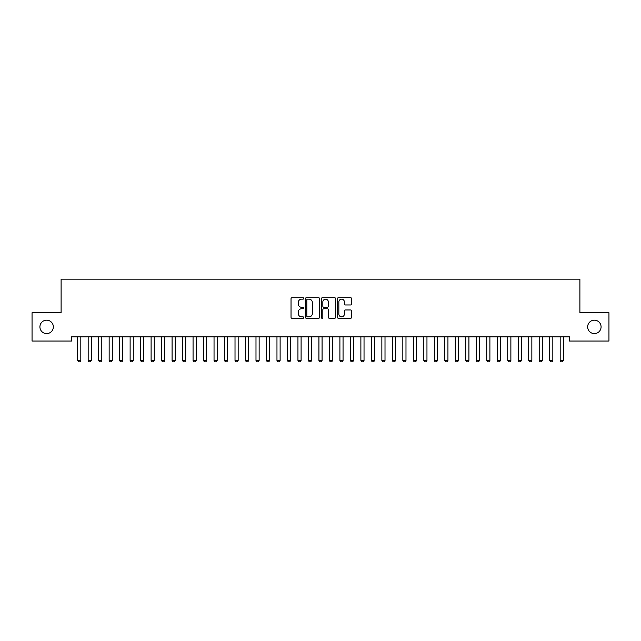 <?xml version="1.0" encoding="UTF-8"?>
<svg xmlns="http://www.w3.org/2000/svg" width="641" height="641" viewBox="0 0 641 641"><rect width="100%" height="100%" fill="white"/><g stroke="black" fill="none" stroke-linecap="round" stroke-linejoin="round"><path stroke-width="0.96" d="M303.722 298.434A0.721 0.721 0 0 0 303.001 297.712L292.056 297.712A1.026 1.026 0 0 0 291.03 298.738L291.03 317.271A1.026 1.026 0 0 0 292.056 318.305L303.001 318.305A0.721 0.721 0 0 0 303.722 317.583A0.721 0.721 0 0 0 303.001 316.862L301.582 316.862A3.293 3.293 0 0 1 298.289 313.569L298.289 312.023A3.293 3.293 0 0 1 301.582 308.73L303.001 308.73A0.721 0.721 0 0 0 303.722 308.009A0.721 0.721 0 0 0 303.001 307.287L301.582 307.287A3.293 3.293 0 0 1 298.289 303.994L298.289 302.448A3.293 3.293 0 0 1 301.582 299.155L303.001 299.155A0.721 0.721 0 0 0 303.722 298.434M587.661 326.886A6.714 6.714 0 0 0 594.367 333.6A6.714 6.714 0 0 0 601.082 326.886A6.714 6.714 0 0 0 594.367 320.171A6.714 6.714 0 0 0 587.661 326.886M39.918 326.886A6.714 6.714 0 0 0 46.633 333.6A6.714 6.714 0 0 0 53.339 326.886A6.714 6.714 0 0 0 46.633 320.171A6.714 6.714 0 0 0 39.918 326.886M350.587 304.972A1.026 1.026 0 0 0 351.621 303.938L351.621 298.738A1.026 1.026 0 0 0 350.587 297.712L338.44 297.712A1.026 1.026 0 0 0 337.414 298.738L337.414 317.271A1.026 1.026 0 0 0 338.44 318.305L350.587 318.305A1.026 1.026 0 0 0 351.621 317.271L351.621 310.997A1.026 1.026 0 0 0 350.587 309.964L345.387 309.964A1.026 1.026 0 0 0 344.361 310.997L344.361 314.106A2.756 2.756 0 0 1 341.605 316.862A2.756 2.756 0 0 1 338.849 314.106L338.849 301.911A2.756 2.756 0 0 1 341.605 299.155A2.756 2.756 0 0 1 344.361 301.911L344.361 303.938A1.026 1.026 0 0 0 345.387 304.972L350.587 304.972M569.408 336.854L71.592 336.854L71.592 341.052L32.05 341.052L32.05 312.728L61.103 312.728L61.103 279.164L579.897 279.164L579.897 312.728L608.95 312.728L608.95 341.052L569.408 341.052L569.408 336.854M319.603 298.738A1.026 1.026 0 0 0 318.569 297.712L306.422 297.712A1.026 1.026 0 0 0 305.388 298.738L305.388 317.271A1.026 1.026 0 0 0 306.422 318.305L318.569 318.305A1.026 1.026 0 0 0 319.603 317.271L319.603 298.738M322.431 297.712L334.578 297.712A1.026 1.026 0 0 1 335.612 298.738L335.612 317.271A1.026 1.026 0 0 1 334.578 318.305L329.378 318.305A1.026 1.026 0 0 1 328.352 317.271L328.352 309.755A1.026 1.026 0 0 0 327.319 308.73L323.873 308.73A1.026 1.026 0 0 0 322.84 309.755L322.84 317.583A0.721 0.721 0 0 1 322.119 318.305A0.721 0.721 0 0 1 321.397 317.583L321.397 298.738A1.026 1.026 0 0 1 322.431 297.712M307.552 299.155A0.721 0.721 0 0 0 306.831 299.876L306.831 316.141A0.721 0.721 0 0 0 307.552 316.862L309.042 316.862A3.293 3.293 0 0 0 312.343 313.569L312.343 302.448A3.293 3.293 0 0 0 309.042 299.155L307.552 299.155M328.352 301.959A2.756 2.756 0 0 0 325.596 299.203A2.756 2.756 0 0 0 322.84 301.959L322.84 306.254A1.026 1.026 0 0 0 323.873 307.287L327.319 307.287A1.026 1.026 0 0 0 328.352 306.254L328.352 301.959M77.625 337.078A1.05 1.05 -179.6 0 1 77.681 337.398A1.05 1.05 179.6 0 0 77.625 337.078L77.553 336.854M80.942 336.854L80.87 337.078A1.05 1.05 179.6 0 0 80.822 337.398L80.822 360.474L80.037 361.836L78.466 361.836L77.681 360.474L77.681 337.398M77.681 360.474L80.822 360.474M88.113 337.078A1.05 1.05 -179.6 0 1 88.17 337.398A1.05 1.05 179.6 0 0 88.113 337.078L88.041 336.854M98.61 337.078A1.05 1.05 -179.6 0 1 98.658 337.398A1.05 1.05 179.6 0 0 98.61 337.078L98.538 336.854M91.439 336.854L91.367 337.078A1.05 1.05 179.6 0 0 91.31 337.398L91.31 360.474L90.525 361.836L88.955 361.836L88.17 360.474L88.17 337.398M88.17 360.474L91.31 360.474M101.927 336.854L101.855 337.078A1.05 1.05 179.6 0 0 101.799 337.398L101.799 360.474L101.014 361.836L99.443 361.836L98.658 360.474L98.658 337.398M98.658 360.474L101.799 360.474M109.098 337.078A1.05 1.05 -179.6 0 1 109.146 337.398A1.05 1.05 179.6 0 0 109.098 337.078L109.026 336.854M119.587 337.078A1.05 1.05 -179.6 0 1 119.635 337.398A1.05 1.05 179.6 0 0 119.587 337.078L119.514 336.854M112.415 336.854L112.343 337.078A1.05 1.05 179.6 0 0 112.295 337.398L112.295 360.474L111.502 361.836L109.931 361.836L109.146 360.474L109.146 337.398M109.146 360.474L112.295 360.474M122.904 336.854L122.832 337.078A1.05 1.05 179.6 0 0 122.784 337.398L122.784 360.474L121.99 361.836L120.42 361.836L119.635 360.474L119.635 337.398M119.635 360.474L122.784 360.474M130.075 337.078A1.05 1.05 -179.6 0 1 130.123 337.398A1.05 1.05 179.6 0 0 130.075 337.078L130.003 336.854M133.392 336.854L133.32 337.078A1.05 1.05 179.6 0 0 133.272 337.398L133.272 360.474L132.487 361.836L130.908 361.836L130.123 360.474L130.123 337.398M130.123 360.474L133.272 360.474M140.563 337.078A1.05 1.05 -179.6 0 1 140.611 337.398A1.05 1.05 179.6 0 0 140.563 337.078L140.491 336.854M143.88 336.854L143.808 337.078A1.05 1.05 179.6 0 0 143.76 337.398L143.76 360.474L142.975 361.836L141.397 361.836L140.611 360.474L140.611 337.398M140.611 360.474L143.76 360.474M151.052 337.078A1.05 1.05 -179.6 0 1 151.1 337.398A1.05 1.05 179.6 0 0 151.052 337.078L150.98 336.854M154.369 336.854L154.297 337.078A1.05 1.05 179.6 0 0 154.249 337.398L154.249 360.474L153.463 361.836L151.885 361.836L151.1 360.474L151.1 337.398M151.1 360.474L154.249 360.474M161.54 337.078A1.05 1.05 -179.6 0 1 161.588 337.398A1.05 1.05 179.6 0 0 161.54 337.078L161.468 336.854M164.857 336.854L164.785 337.078A1.05 1.05 179.6 0 0 164.737 337.398L164.737 360.474L163.952 361.836L162.373 361.836L161.588 360.474L161.588 337.398M161.588 360.474L164.737 360.474M172.028 337.078A1.05 1.05 -179.6 0 1 172.076 337.398A1.05 1.05 179.6 0 0 172.028 337.078L171.956 336.854M175.346 336.854L175.273 337.078A1.05 1.05 179.6 0 0 175.225 337.398L175.225 360.474L174.44 361.836L172.87 361.836L172.076 360.474L172.076 337.398M172.076 360.474L175.225 360.474M182.517 337.078A1.05 1.05 -179.6 0 1 182.565 337.398A1.05 1.05 179.6 0 0 182.517 337.078L182.445 336.854M185.834 336.854L185.762 337.078A1.05 1.05 179.6 0 0 185.714 337.398L185.714 360.474L184.929 361.836L183.358 361.836L182.565 360.474L182.565 337.398M182.565 360.474L185.714 360.474M193.005 337.078A1.05 1.05 -179.6 0 1 193.061 337.398A1.05 1.05 179.6 0 0 193.005 337.078L192.933 336.854M196.322 336.854L196.25 337.078A1.05 1.05 179.6 0 0 196.202 337.398L196.202 360.474L195.417 361.836L193.846 361.836L193.061 360.474L193.061 337.398M193.061 360.474L196.202 360.474M203.493 337.078A1.05 1.05 -179.6 0 1 203.55 337.398A1.05 1.05 179.6 0 0 203.493 337.078L203.421 336.854M206.819 336.854L206.747 337.078A1.05 1.05 179.6 0 0 206.69 337.398L206.69 360.474L205.905 361.836L204.335 361.836L203.55 360.474L203.55 337.398M203.55 360.474L206.69 360.474M213.99 337.078A1.05 1.05 -179.6 0 1 214.038 337.398A1.05 1.05 179.6 0 0 213.99 337.078L213.918 336.854M217.307 336.854L217.235 337.078A1.05 1.05 179.6 0 0 217.179 337.398L217.179 360.474L216.394 361.836L214.823 361.836L214.038 360.474L214.038 337.398M214.038 360.474L217.179 360.474M224.478 337.078A1.05 1.05 -179.6 0 1 224.526 337.398A1.05 1.05 179.6 0 0 224.478 337.078L224.406 336.854M227.795 336.854L227.723 337.078A1.05 1.05 179.6 0 0 227.675 337.398L227.675 360.474L226.882 361.836L225.311 361.836L224.526 360.474L224.526 337.398M224.526 360.474L227.675 360.474M234.967 337.078A1.05 1.05 -179.6 0 1 235.015 337.398A1.05 1.05 179.6 0 0 234.967 337.078L234.894 336.854M238.284 336.854L238.212 337.078A1.05 1.05 179.6 0 0 238.164 337.398L238.164 360.474L237.37 361.836L235.8 361.836L235.015 360.474L235.015 337.398M235.015 360.474L238.164 360.474M245.455 337.078A1.05 1.05 -179.6 0 1 245.503 337.398A1.05 1.05 179.6 0 0 245.455 337.078L245.383 336.854M248.772 336.854L248.7 337.078A1.05 1.05 179.6 0 0 248.652 337.398L248.652 360.474L247.867 361.836L246.288 361.836L245.503 360.474L245.503 337.398M245.503 360.474L248.652 360.474M255.943 337.078A1.05 1.05 -179.6 0 1 255.991 337.398A1.05 1.05 179.6 0 0 255.943 337.078L255.871 336.854M259.26 336.854L259.188 337.078A1.05 1.05 179.6 0 0 259.14 337.398L259.14 360.474L258.355 361.836L256.777 361.836L255.991 360.474L255.991 337.398M255.991 360.474L259.14 360.474M266.432 337.078A1.05 1.05 -179.6 0 1 266.48 337.398A1.05 1.05 179.6 0 0 266.432 337.078L266.36 336.854M269.749 336.854L269.677 337.078A1.05 1.05 179.6 0 0 269.629 337.398L269.629 360.474L268.843 361.836L267.265 361.836L266.48 360.474L266.48 337.398M266.48 360.474L269.629 360.474M276.92 337.078A1.05 1.05 -179.6 0 1 276.968 337.398A1.05 1.05 179.6 0 0 276.92 337.078L276.848 336.854M280.237 336.854L280.165 337.078A1.05 1.05 179.6 0 0 280.117 337.398L280.117 360.474L279.332 361.836L277.753 361.836L276.968 360.474L276.968 337.398M276.968 360.474L280.117 360.474M287.408 337.078A1.05 1.05 -179.6 0 1 287.456 337.398A1.05 1.05 179.6 0 0 287.408 337.078L287.336 336.854M290.726 336.854L290.653 337.078A1.05 1.05 179.6 0 0 290.605 337.398L290.605 360.474L289.82 361.836L288.25 361.836L287.456 360.474L287.456 337.398M287.456 360.474L290.605 360.474M297.897 337.078A1.05 1.05 -179.6 0 1 297.945 337.398A1.05 1.05 179.6 0 0 297.897 337.078L297.825 336.854M301.214 336.854L301.142 337.078A1.05 1.05 179.6 0 0 301.094 337.398L301.094 360.474L300.309 361.836L298.738 361.836L297.945 360.474L297.945 337.398M297.945 360.474L301.094 360.474M308.385 337.078A1.05 1.05 -179.6 0 1 308.441 337.398A1.05 1.05 179.6 0 0 308.385 337.078L308.313 336.854M311.702 336.854L311.63 337.078A1.05 1.05 179.6 0 0 311.582 337.398L311.582 360.474L310.797 361.836L309.226 361.836L308.441 360.474L308.441 337.398M308.441 360.474L311.582 360.474M318.873 337.078A1.05 1.05 -179.6 0 1 318.93 337.398A1.05 1.05 179.6 0 0 318.873 337.078L318.801 336.854M329.37 337.078A1.05 1.05 -179.6 0 1 329.418 337.398A1.05 1.05 179.6 0 0 329.37 337.078L329.298 336.854M339.858 337.078A1.05 1.05 -179.6 0 1 339.906 337.398A1.05 1.05 179.6 0 0 339.858 337.078L339.786 336.854M350.347 337.078A1.05 1.05 -179.6 0 1 350.395 337.398A1.05 1.05 179.6 0 0 350.347 337.078L350.274 336.854M360.835 337.078A1.05 1.05 -179.6 0 1 360.883 337.398A1.05 1.05 179.6 0 0 360.835 337.078L360.763 336.854M371.323 337.078A1.05 1.05 -179.6 0 1 371.371 337.398A1.05 1.05 179.6 0 0 371.323 337.078L371.251 336.854M381.812 337.078A1.05 1.05 -179.6 0 1 381.86 337.398A1.05 1.05 179.6 0 0 381.812 337.078L381.74 336.854M322.199 336.854L322.127 337.078A1.05 1.05 179.6 0 0 322.07 337.398L322.07 360.474L321.285 361.836L319.715 361.836L318.93 360.474L318.93 337.398M318.93 360.474L322.07 360.474M332.687 336.854L332.615 337.078A1.05 1.05 179.6 0 0 332.559 337.398L332.559 360.474L331.774 361.836L330.203 361.836L329.418 360.474L329.418 337.398M329.418 360.474L332.559 360.474M343.175 336.854L343.103 337.078A1.05 1.05 179.6 0 0 343.055 337.398L343.055 360.474L342.262 361.836L340.692 361.836L339.906 360.474L339.906 337.398M339.906 360.474L343.055 360.474M353.664 336.854L353.592 337.078A1.05 1.05 179.6 0 0 353.544 337.398L353.544 360.474L352.75 361.836L351.18 361.836L350.395 360.474L350.395 337.398M350.395 360.474L353.544 360.474M364.152 336.854L364.08 337.078A1.05 1.05 179.6 0 0 364.032 337.398L364.032 360.474L363.247 361.836L361.668 361.836L360.883 360.474L360.883 337.398M360.883 360.474L364.032 360.474M374.64 336.854L374.568 337.078A1.05 1.05 179.6 0 0 374.52 337.398L374.52 360.474L373.735 361.836L372.157 361.836L371.371 360.474L371.371 337.398M371.371 360.474L374.52 360.474M385.129 336.854L385.057 337.078A1.05 1.05 179.6 0 0 385.009 337.398L385.009 360.474L384.223 361.836L382.645 361.836L381.86 360.474L381.86 337.398M381.86 360.474L385.009 360.474M392.3 337.078A1.05 1.05 -179.6 0 1 392.348 337.398A1.05 1.05 179.6 0 0 392.3 337.078L392.228 336.854M395.617 336.854L395.545 337.078A1.05 1.05 179.6 0 0 395.497 337.398L395.497 360.474L394.712 361.836L393.133 361.836L392.348 360.474L392.348 337.398M392.348 360.474L395.497 360.474M402.788 337.078A1.05 1.05 -179.6 0 1 402.836 337.398A1.05 1.05 179.6 0 0 402.788 337.078L402.716 336.854M406.106 336.854L406.033 337.078A1.05 1.05 179.6 0 0 405.985 337.398L405.985 360.474L405.2 361.836L403.63 361.836L402.836 360.474L402.836 337.398M402.836 360.474L405.985 360.474M413.277 337.078A1.05 1.05 -179.6 0 1 413.325 337.398A1.05 1.05 179.6 0 0 413.277 337.078L413.205 336.854M416.594 336.854L416.522 337.078A1.05 1.05 179.6 0 0 416.474 337.398L416.474 360.474L415.688 361.836L414.118 361.836L413.325 360.474L413.325 337.398M413.325 360.474L416.474 360.474M423.765 337.078A1.05 1.05 -179.6 0 1 423.821 337.398A1.05 1.05 179.6 0 0 423.765 337.078L423.693 336.854M427.082 336.854L427.01 337.078A1.05 1.05 179.6 0 0 426.962 337.398L426.962 360.474L426.177 361.836L424.606 361.836L423.821 360.474L423.821 337.398M423.821 360.474L426.962 360.474M434.253 337.078A1.05 1.05 -179.6 0 1 434.31 337.398A1.05 1.05 179.6 0 0 434.253 337.078L434.181 336.854M437.579 336.854L437.507 337.078A1.05 1.05 179.6 0 0 437.45 337.398L437.45 360.474L436.665 361.836L435.095 361.836L434.31 360.474L434.31 337.398M434.31 360.474L437.45 360.474M444.75 337.078A1.05 1.05 -179.6 0 1 444.798 337.398A1.05 1.05 179.6 0 0 444.75 337.078L444.678 336.854M448.067 336.854L447.995 337.078A1.05 1.05 179.6 0 0 447.939 337.398L447.939 360.474L447.154 361.836L445.583 361.836L444.798 360.474L444.798 337.398M444.798 360.474L447.939 360.474M455.238 337.078A1.05 1.05 -179.6 0 1 455.286 337.398A1.05 1.05 179.6 0 0 455.238 337.078L455.166 336.854M458.555 336.854L458.483 337.078A1.05 1.05 179.6 0 0 458.435 337.398L458.435 360.474L457.642 361.836L456.072 361.836L455.286 360.474L455.286 337.398M455.286 360.474L458.435 360.474M465.727 337.078A1.05 1.05 -179.6 0 1 465.775 337.398A1.05 1.05 179.6 0 0 465.727 337.078L465.654 336.854M469.044 336.854L468.972 337.078A1.05 1.05 179.6 0 0 468.924 337.398L468.924 360.474L468.13 361.836L466.56 361.836L465.775 360.474L465.775 337.398M465.775 360.474L468.924 360.474M476.215 337.078A1.05 1.05 -179.6 0 1 476.263 337.398A1.05 1.05 179.6 0 0 476.215 337.078L476.143 336.854M479.532 336.854L479.46 337.078A1.05 1.05 179.6 0 0 479.412 337.398L479.412 360.474L478.627 361.836L477.048 361.836L476.263 360.474L476.263 337.398M476.263 360.474L479.412 360.474M486.703 337.078A1.05 1.05 -179.6 0 1 486.751 337.398A1.05 1.05 179.6 0 0 486.703 337.078L486.631 336.854M490.02 336.854L489.948 337.078A1.05 1.05 179.6 0 0 489.9 337.398L489.9 360.474L489.115 361.836L487.537 361.836L486.751 360.474L486.751 337.398M486.751 360.474L489.9 360.474M497.192 337.078A1.05 1.05 -179.6 0 1 497.24 337.398A1.05 1.05 179.6 0 0 497.192 337.078L497.12 336.854M500.509 336.854L500.437 337.078A1.05 1.05 179.6 0 0 500.389 337.398L500.389 360.474L499.603 361.836L498.025 361.836L497.24 360.474L497.24 337.398M497.24 360.474L500.389 360.474M507.68 337.078A1.05 1.05 -179.6 0 1 507.728 337.398A1.05 1.05 179.6 0 0 507.68 337.078L507.608 336.854M510.997 336.854L510.925 337.078A1.05 1.05 179.6 0 0 510.877 337.398L510.877 360.474L510.092 361.836L508.513 361.836L507.728 360.474L507.728 337.398M507.728 360.474L510.877 360.474M518.168 337.078A1.05 1.05 -179.6 0 1 518.216 337.398A1.05 1.05 179.6 0 0 518.168 337.078L518.096 336.854M521.486 336.854L521.413 337.078A1.05 1.05 179.6 0 0 521.365 337.398L521.365 360.474L520.58 361.836L519.01 361.836L518.216 360.474L518.216 337.398M518.216 360.474L521.365 360.474M528.657 337.078A1.05 1.05 -179.6 0 1 528.705 337.398A1.05 1.05 179.6 0 0 528.657 337.078L528.585 336.854M531.974 336.854L531.902 337.078A1.05 1.05 179.6 0 0 531.854 337.398L531.854 360.474L531.068 361.836L529.498 361.836L528.705 360.474L528.705 337.398M528.705 360.474L531.854 360.474M539.145 337.078A1.05 1.05 -179.6 0 1 539.201 337.398A1.05 1.05 179.6 0 0 539.145 337.078L539.073 336.854M542.462 336.854L542.39 337.078A1.05 1.05 179.6 0 0 542.342 337.398L542.342 360.474L541.557 361.836L539.986 361.836L539.201 360.474L539.201 337.398M539.201 360.474L542.342 360.474M549.633 337.078A1.05 1.05 -179.6 0 1 549.69 337.398A1.05 1.05 179.6 0 0 549.633 337.078L549.561 336.854M552.959 336.854L552.887 337.078A1.05 1.05 179.6 0 0 552.83 337.398L552.83 360.474L552.045 361.836L550.475 361.836L549.69 360.474L549.69 337.398M549.69 360.474L552.83 360.474M560.13 337.078A1.05 1.05 -179.6 0 1 560.178 337.398A1.05 1.05 179.6 0 0 560.13 337.078L560.058 336.854M563.447 336.854L563.375 337.078A1.05 1.05 179.6 0 0 563.319 337.398L563.319 360.474L562.534 361.836L560.963 361.836L560.178 360.474L560.178 337.398M560.178 360.474L563.319 360.474"/></g></svg>
